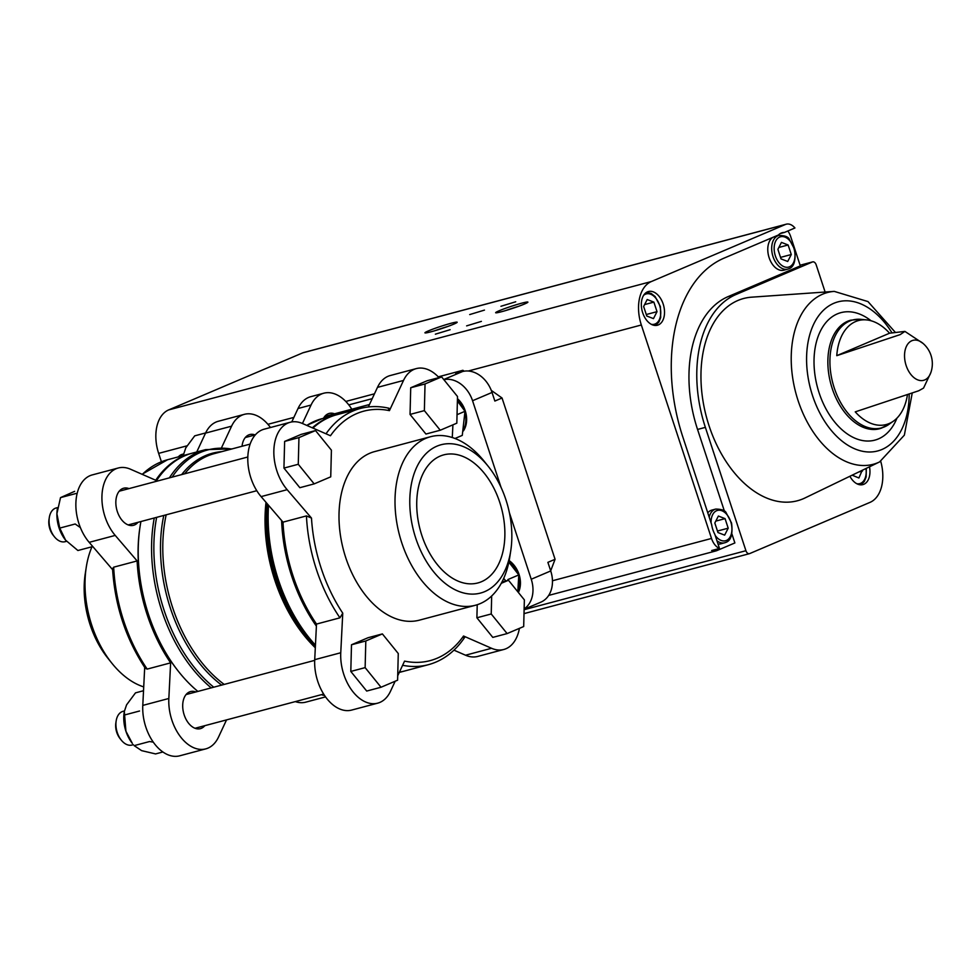 <?xml version="1.0" encoding="UTF-8"?>
<svg xmlns="http://www.w3.org/2000/svg" width="980" height="980" viewBox="0 0 980 980"><rect width="100%" height="100%" fill="white"/><g stroke="black" fill="none" stroke-linecap="round" stroke-linejoin="round"><path stroke-width="1.47" d="M345.793 401.445L374.47 393.813M348.794 404.899L372.204 398.664M443.744 379.53L462.499 371.543L455.725 373.343L462.891 370.293L464.165 371.187M438.268 376.847L462.891 370.293M491.286 390.395L502.042 398.002L555.072 559.298L550.687 570.838M462.499 371.543A27.906 21.474 66.9 0 1 492.034 392.453L494.863 401.053L502.042 398.002M443.83 379.64A27.906 21.474 66.9 0 1 472.556 400.734L501.013 487.256M509.404 512.773L531.246 579.241L550.723 570.948L547.894 562.349L555.072 559.298M550.723 570.948A27.906 21.474 66.9 0 1 540.813 602.173L524.116 609.278M531.246 579.241A27.906 21.474 66.9 0 1 524.129 608.935M291.758 421.939L298.018 408.513A40.119 25.468 -104.9 0 1 310.795 396.667L323.817 393.201A40.119 25.468 -104.9 0 1 351.808 409.224M323.51 418.264A19.184 12.177 -104.9 0 1 328.153 413.793A19.184 12.177 -104.9 0 1 329.194 413.425A19.184 12.177 -104.9 0 1 334.548 413.805M302.44 423.495L311.04 405.046A40.119 25.468 -104.9 0 1 323.817 393.201M336.226 414.883A132.557 84.133 75.1 0 0 335.564 415.055A132.557 84.133 75.1 0 0 312.326 427.819M281.615 520.527A132.557 84.133 75.1 0 0 316.405 626.147M399.375 672.219A132.557 84.133 75.1 0 0 403.711 671.251A132.557 84.133 75.1 0 0 404.36 671.08M389.085 408.268C379.174 405.965 369.583 406.038 360.309 408.476L336.875 414.712A132.557 84.133 75.1 0 0 312.939 428.089M388.239 408.317L389.428 410.645A129.066 81.916 75.1 0 0 330.456 435.745L302.404 423.483A40.119 25.468 -104.9 0 0 290.203 422.27A40.119 25.468 -104.9 0 0 273.886 449.661A40.119 25.468 -104.9 0 0 287.152 489.682L311.481 518.065L306.446 515.909L283 522.144A132.557 84.133 75.1 0 0 316.503 624.064L339.95 617.829L342.755 613.174L340.758 652.754L314.715 659.675L316.503 624.064M519.412 628.352A40.119 25.468 -104.9 0 1 503.781 649.495A40.119 25.468 -104.9 0 1 491.568 648.282L463.528 636.02L463.736 637.943M112.541 568.682L113.68 567.175A132.557 84.133 75.1 0 0 147.184 669.095L145.346 668.36C125.808 638.764 114.881 605.542 112.553 568.682M191.651 453.336A132.557 84.133 75.1 0 0 190.99 453.507A132.557 84.133 75.1 0 0 155.722 480.249L130.487 469.212A40.119 25.468 -104.9 0 0 118.274 467.999L92.23 474.92A40.119 25.468 -104.9 0 0 75.913 502.311A40.119 25.468 -104.9 0 0 89.18 542.344L112.602 569.649M147.184 669.095L170.63 662.86A132.557 84.133 75.1 0 1 137.126 560.94L115.224 535.411A40.119 25.468 -104.9 0 1 101.969 495.39A40.119 25.468 -104.9 0 1 118.274 467.999M113.68 567.175L137.126 560.94M91.985 546.767A87.208 55.358 75.1 0 0 86.289 567.053L85.285 573.496A76.746 48.706 75.1 0 0 107.776 658.095L111.855 663.191A87.208 55.358 75.1 0 0 143.717 686.894M86.289 567.053A87.208 55.358 75.1 0 0 111.855 663.191M325.544 696.903L305.797 702.145A40.119 25.468 -104.9 0 1 295.311 701.607M226.539 719.896L218.54 737.034A40.119 25.468 -104.9 0 1 205.763 748.879L179.708 755.813A40.119 25.468 -104.9 0 1 142.786 705.404L144.697 667.392M196.735 451.976L205.543 433.111A40.119 25.468 -104.9 0 1 218.32 421.265L244.375 414.332A40.119 25.468 -104.9 0 1 270.456 427.525M140.912 521.532A132.557 84.133 75.1 0 0 140.152 525.966L139.981 527.044A130.806 83.031 75.1 0 0 178.336 671.239L179.009 672.084A132.557 84.133 75.1 0 0 197.874 691.427M242.048 446.243A19.184 12.177 -104.9 0 1 248.7 434.924A19.184 12.177 -104.9 0 1 249.753 434.557A19.184 12.177 -104.9 0 1 255.106 434.936M204.832 725.666A19.184 12.177 -104.9 0 1 200.386 728.655A19.184 12.177 -104.9 0 1 183.922 714.089A19.184 12.177 -104.9 0 1 189.471 691.941A19.184 12.177 -104.9 0 1 190.524 691.574A19.184 12.177 -104.9 0 1 195.865 691.954M137.972 522.316A19.184 12.177 -104.9 0 1 133.525 525.305A19.184 12.177 -104.9 0 1 117.061 510.727A19.184 12.177 -104.9 0 1 122.61 488.579A19.184 12.177 -104.9 0 1 123.664 488.224A19.184 12.177 -104.9 0 1 129.005 488.604M221.529 447.75L231.586 426.178A40.119 25.468 -104.9 0 1 244.375 414.332M205.763 748.879A40.119 25.468 -104.9 0 1 168.842 698.483L170.63 662.86M324.576 695.506A40.119 25.468 -104.9 0 1 321.354 694.673M169.381 477.873A132.557 84.133 75.1 0 1 205.641 449.612L192.3 453.164A132.557 84.133 75.1 0 0 156.028 481.413M140.152 525.966A132.557 84.133 75.1 0 0 179.009 672.084M503.781 649.495L477.726 656.429A40.119 25.468 -104.9 0 1 465.524 655.216L453.961 650.157M399.436 672.084A132.557 84.133 75.1 0 0 405.01 670.908L428.456 664.673C442.972 660.679 455.038 651.59 464.667 637.417M395.173 681.223L390.469 691.317A40.119 25.468 -104.9 0 1 377.68 703.162L351.636 710.083A40.119 25.468 -104.9 0 1 314.715 659.675M283 522.144L261.096 496.615A40.119 25.468 -104.9 0 1 247.842 456.594A40.119 25.468 -104.9 0 1 264.159 429.191L290.203 422.27M368.333 406.957L377.471 387.382A40.119 25.468 -104.9 0 1 390.248 375.536L416.292 368.603A40.119 25.468 -104.9 0 1 438.979 377.594M366.704 691.059L350.803 671.435L351.489 644.779L368.051 637.723L382.384 633.913L398.272 653.525L397.598 680.194L381.024 687.25L366.704 691.059M299.843 487.697L283.943 468.085L284.629 441.416L301.191 434.373L315.523 430.563L331.412 450.175L330.738 476.844L314.163 483.887L299.843 487.697M501.258 583.321L508.473 580.258L524.361 599.87L523.688 626.538L507.113 633.582L492.793 637.392L476.893 617.78L477.223 604.721M425.933 434.042L410.044 414.43L410.718 387.762L427.28 380.705L441.613 376.896L457.501 396.508L456.827 423.176L440.253 430.232L425.933 434.042M488.224 466.321L484.157 461.237A87.208 55.358 75.1 0 0 430.588 436.713L374.58 451.609A87.208 55.358 75.1 0 0 343.502 550.111A87.208 55.358 75.1 0 0 419.403 620.156L475.41 605.26A87.208 55.358 75.1 0 0 480.163 603.631A87.208 55.358 75.1 0 0 509.723 557.363L510.727 550.919A76.746 48.706 75.1 0 0 488.224 466.321A76.746 48.706 75.1 0 0 423.091 456.925A76.746 48.706 75.1 0 0 420.481 550.27A76.746 48.706 75.1 0 0 484.72 591.626A76.746 48.706 75.1 0 0 510.727 550.919M377.68 703.162A40.119 25.468 -104.9 0 1 340.758 652.754M463.528 636.02A129.066 81.916 75.1 0 1 404.556 661.12L397.709 675.796M503.696 578.421L505.864 580.944M452.919 424.842L452.282 437.533M389.428 410.645L403.515 380.448A40.119 25.468 -104.9 0 1 416.292 368.603M430.588 436.713A87.208 55.358 75.1 0 0 399.509 535.215A87.208 55.358 75.1 0 0 475.41 605.26M481.462 581.716A66.273 42.067 75.1 0 0 500.645 505.202A66.273 42.067 75.1 0 0 443.781 454.855A66.273 42.067 75.1 0 0 420.151 529.727A66.273 42.067 75.1 0 0 477.848 582.953A66.273 42.067 75.1 0 0 481.462 581.716M183.652 453.948L182.256 454.316A17.444 11.074 75.1 0 0 178.348 456.876M183.554 454.487L185.808 447.823L194.726 435.843L205.616 432.94M57.587 507.603L56.166 507.971A17.444 11.074 75.1 0 0 49.306 517.55L49 519.535A14.235 9.028 75.1 0 0 53.177 535.215L54.427 536.783A17.444 11.074 75.1 0 0 65.133 541.683L66.567 541.303M49.306 517.55A17.444 11.074 75.1 0 0 54.427 536.783M57.465 508.302A27.906 17.714 75.1 0 0 57.293 509.257A27.906 17.714 75.1 0 0 56.901 513.716A27.906 17.714 75.1 0 0 65.476 540.017A27.906 17.714 75.1 0 0 65.599 540.164L65.476 540.017M92.781 546.558L77.898 550.515L65.599 540.164L59.743 528.098L56.901 513.716L60.515 497.62L74.627 491.348M59.743 528.098L75.178 523.994L80.397 527.608M60.515 497.62L75.95 493.516M124.423 710.966L123.027 711.333A17.444 11.074 75.1 0 0 116.167 720.913L115.861 722.885A14.235 9.028 75.1 0 0 120.038 738.577L121.287 740.133A17.444 11.074 75.1 0 0 131.994 745.045L133.378 744.678M116.167 720.913A17.444 11.074 75.1 0 0 121.287 740.133M124.288 711.811L124.154 712.607A27.906 17.714 75.1 0 0 125.918 731.227A27.906 17.714 75.1 0 0 132.337 743.367L125.918 731.227L124.325 711.505L126.579 704.841L135.497 692.86L143.533 690.716M162.888 751.979L155.575 753.926L141.635 750.643L134.162 745.633L149.585 741.529L153.284 742.142M124.117 715.106L139.552 711.002M440.253 430.232L424.365 410.62L410.044 414.43M424.365 410.62L425.038 383.952L410.718 387.762M425.038 383.952L441.613 376.896M507.113 633.582L491.225 613.97L476.893 617.78M491.225 613.97L491.678 595.963M508.473 580.258L501.981 581.985M314.163 483.887L298.275 464.275L283.943 468.085M298.275 464.275L298.949 437.607L284.629 441.416M298.949 437.607L315.523 430.563M381.024 687.25L365.136 667.625L350.803 671.435M365.136 667.625L365.81 640.969L351.489 644.779M365.81 640.969L382.384 633.913M463.785 409.346A22.675 17.444 -113.1 0 0 457.415 399.718M463.785 429.216A22.675 17.444 -113.1 0 0 465.132 413.621M463.405 430.906A22.675 17.444 -113.1 0 0 465.231 410.779A22.675 17.444 -113.1 0 0 457.452 398.64M457.391 400.943L464.986 411.294L462.278 435.39L455.002 438.477M457.035 414.687L464.986 411.294M517.575 572.969A22.675 17.444 -113.1 0 0 509 561.405M517.967 591.981A22.675 17.444 -113.1 0 0 518.922 577.245M518.383 592.496A22.675 17.444 -113.1 0 0 519.033 574.39A22.675 17.444 -113.1 0 0 509.159 560.585M508.853 562.128L518.788 574.917L517.82 591.601M507.922 579.548L518.788 574.917M682.827 436.958L711.664 524.655A19.184 12.177 75.1 0 0 714.849 534.37L719.479 548.457A14.516 9.212 -104.9 0 1 711.517 538.449L641.337 324.993A36.272 23.03 -104.9 0 1 651.357 281.542L785.482 224.457A14.516 9.212 -104.9 0 1 786.266 224.187A14.516 9.212 -104.9 0 1 794.939 227.972L784.441 232.444A19.184 12.177 75.1 0 0 782.248 232.701A19.184 12.177 75.1 0 0 778.414 235.004L724.036 258.144A149.303 94.766 -104.9 0 0 682.827 436.958M731.913 533.953L734.878 542.945L716.748 550.65A14.516 9.212 -104.9 0 1 715.964 550.919A14.516 9.212 -104.9 0 1 711.664 550.54L719.479 548.457M780.227 233.559L784.441 232.444M787.859 230.986A14.516 9.212 -104.9 0 1 790.713 236.658L800.317 265.886L728.177 296.585L735.992 294.514L812.469 261.954A4.128 2.622 -104.9 0 1 812.702 261.881A4.128 2.622 -104.9 0 1 816.181 264.845L825.123 292.028M161.406 461.764L158.65 453.373A36.272 23.03 -104.9 0 1 168.658 409.922L302.783 352.837A14.516 9.212 -104.9 0 1 303.579 352.567L786.266 224.187M658.364 324.907A17.444 11.074 75.1 0 0 663.411 304.768A17.444 11.074 75.1 0 0 648.454 291.526A17.444 11.074 75.1 0 0 642.231 311.224A17.444 11.074 75.1 0 0 657.409 325.238A17.444 11.074 75.1 0 0 658.364 324.907M930.816 372.67A26.864 26.864 0 0 0 923.025 343.404A20.678 13.12 75.1 0 0 904.565 357.063A20.678 13.12 75.1 0 0 924.728 379.934A20.678 13.12 75.1 0 0 930.816 372.67L923.552 388.08L918.713 390.775L855.246 411.87A53.814 34.165 75.1 0 0 889.166 423.532A53.814 34.165 75.1 0 0 894.091 420.665A53.814 34.165 75.1 0 0 907.394 395.063M889.558 333.212L904.908 331.399L900.179 334.609L836.773 355.666A53.814 34.165 75.1 0 1 867.312 319.995A53.814 34.165 75.1 0 1 889.558 333.212L836.773 355.666M880.738 461.347A36.272 23.03 -104.9 0 1 869.983 502.385L749.639 553.602A4.128 2.622 -104.9 0 1 749.418 553.676A4.128 2.622 -104.9 0 1 745.927 550.711L705.367 427.366A110.924 70.413 -104.9 0 1 735.992 294.514M728.177 296.585A110.924 70.413 -104.9 0 0 697.552 429.448L724.49 511.376M524.447 304.045A16.966 1.188 -18.2 0 0 527.877 302.207A16.966 1.188 -18.2 0 0 511.401 306.287A16.966 1.188 -18.2 0 0 495.721 312.779A16.966 1.188 -18.2 0 0 507.211 310.096A16.966 1.188 -18.2 0 0 524.447 304.045M453.728 324.16A16.966 1.188 -18.2 0 0 457.158 322.322A16.966 1.188 -18.2 0 0 440.682 326.401A16.966 1.188 -18.2 0 0 425.002 332.894A16.966 1.188 -18.2 0 0 436.492 330.223A16.966 1.188 -18.2 0 0 453.728 324.16M481.388 321.379L466.627 325.875L481.388 321.379M515.725 301.779L500.952 306.275L515.725 301.779M450.126 329.697L435.365 334.18L450.126 329.697M484.463 310.096L469.702 314.58L484.463 310.096M849.893 476.268A17.444 11.074 75.1 0 0 862.853 484.61A17.444 11.074 75.1 0 0 863.809 484.291A17.444 11.074 75.1 0 0 869.493 466.799M879.611 461.911L805.033 497.938A104.652 66.419 -104.9 0 1 709.569 427.317A104.652 66.419 -104.9 0 1 737.94 300.456A104.652 66.419 -104.9 0 1 751.636 297.173L834.262 291.391A88.874 56.411 75.1 0 0 822.637 294.184A88.874 56.411 75.1 0 0 798.1 400.636A88.874 56.411 75.1 0 0 878.019 462.634A88.874 56.411 75.1 0 0 879.611 461.911L904.356 435.157L912.172 393.335M447.836 326.45A14.945 1.041 -18.2 0 0 434.961 330.677M518.555 306.324A14.945 1.041 -18.2 0 0 505.668 310.562M707.768 512.834A17.444 11.074 -104.9 0 1 710.867 510.445A17.444 11.074 -104.9 0 1 711.823 510.115L715.731 509.073A17.444 11.074 75.1 0 0 709.177 517.109M716.98 540.838A17.444 11.074 75.1 0 0 724.698 542.785L720.79 543.827A17.444 11.074 -104.9 0 1 718.022 544.01M775.131 236.4L778.794 235.433A17.444 11.074 75.1 0 0 772.583 255.131A17.444 11.074 75.1 0 0 787.761 269.132L783.853 270.174A17.444 11.074 -104.9 0 1 769.178 257.85A17.444 11.074 -104.9 0 1 772.828 237.381M788.128 244.988L791.277 254.531L787.712 261.476L781.023 258.892L777.887 249.349L781.44 242.391L788.128 244.988L778.855 247.45M643.639 306.483L646.776 316.026L653.464 318.61L657.017 311.665L653.88 302.122L647.192 299.525L643.639 306.483M780.533 257.385L791.277 254.531M646.273 314.519L657.017 311.665M644.607 304.584L653.88 302.122M852.135 475.178L858.909 477.995L862.216 470.314M725.065 518.641L728.201 528.183L724.649 535.129L717.96 532.544L714.824 523.002L718.377 516.043L725.065 518.641L715.792 521.103M858.554 472.078L862.461 471.037M717.458 531.038L728.201 528.183M472.556 400.734L492.034 392.453M250.133 444.099L214.387 453.605A126.445 80.262 75.1 0 0 184.62 473.818M166.171 514.818A126.445 80.262 75.1 0 0 224.212 684.42M266.009 502.336A126.445 80.262 75.1 0 0 315.315 647.768M266.964 503.451A127.314 80.813 75.1 0 0 315.376 646.592M267.528 504.112A131.688 83.582 75.1 0 0 315.376 646.42M306.716 425.369L322.224 418.607A132.557 84.133 75.1 0 0 306.814 425.406M268.532 505.276A132.557 84.133 75.1 0 0 315.45 645.122M360.309 408.476A132.557 84.133 75.1 0 0 326.009 433.797M306.446 515.909A132.557 84.133 75.1 0 0 339.95 617.829M402.609 665.285A132.557 84.133 75.1 0 0 428.456 664.673M311.481 518.065A129.066 81.916 75.1 0 0 342.755 613.174M142.051 474.271L167.556 459.743A132.557 84.133 75.1 0 0 142.296 474.369M154.264 517.979A132.557 84.133 75.1 0 0 211.227 687.874M231.488 449.048A131.688 83.582 75.1 0 0 172.149 477.125M156.641 517.354A131.688 83.582 75.1 0 0 213.738 687.201M221.75 451.645A127.314 80.813 75.1 0 0 181.668 474.602M163.782 515.456A127.314 80.813 75.1 0 0 221.652 685.106M115.224 535.411L89.18 542.344M168.842 698.483L142.786 705.404M231.586 426.178L205.543 433.111M491.568 648.282L465.524 655.216M403.515 380.448L377.471 387.382M287.152 489.682L261.096 496.615M298.018 408.513L311.04 405.046M552.451 580.76L711.517 538.449M302.783 352.837L785.482 224.457M888.419 424.72L879.648 428.726A56.166 35.648 75.1 0 1 830.758 383.609A56.166 35.648 75.1 0 1 850.775 320.178L860.379 319.296A55.848 35.452 75.1 0 0 831.971 379.677A55.848 35.452 75.1 0 0 884.45 426.876A55.848 35.452 75.1 0 0 888.419 424.72L894.091 420.665M524.104 609.707L745.927 550.711M697.552 429.448L705.367 427.366M158.65 453.373L186.911 445.851M267.92 424.303L293.865 417.407M468.281 371.016L641.337 324.993M168.658 409.922L651.357 281.542M800.109 265.249L812.469 261.954M871.061 320.766A65.966 41.87 75.1 0 0 814.196 367.488A65.966 41.87 75.1 0 0 878.435 438.905A65.966 41.87 75.1 0 0 896.957 418.142M891.935 332.747A77.138 48.963 75.1 0 0 823.825 309.913A77.138 48.963 75.1 0 0 815.74 404.238A77.138 48.963 75.1 0 0 881.927 449.502A77.138 48.963 75.1 0 0 909.195 394.426M778.794 235.433C784.943 235.531 788.459 236.854 789.353 239.402L794.621 249.41C795.981 260.607 794.045 267.062 788.851 268.765L787.761 269.132A17.444 11.074 75.1 0 0 788.704 268.814M789.464 266.805A15.692 9.959 75.1 0 0 790.125 241.105A15.692 9.959 75.1 0 0 774.151 247.903A15.692 9.959 75.1 0 0 789.464 266.805M651.308 324.319A15.692 9.959 75.1 0 0 655.216 323.939A15.692 9.959 75.1 0 0 658.977 303.592A15.692 9.959 75.1 0 0 643.603 295.36M856.741 483.691A15.692 9.959 75.1 0 0 860.661 483.324A15.692 9.959 75.1 0 0 865.94 468.514M715.731 509.073C721.88 509.184 725.396 510.507 726.29 513.055L731.558 523.063C732.918 534.259 730.982 540.703 725.788 542.418L724.698 542.785A17.444 11.074 75.1 0 0 725.641 542.467M715.18 535.374A15.692 9.959 75.1 0 0 726.401 540.458A15.692 9.959 75.1 0 0 731.337 523.835A15.692 9.959 75.1 0 0 719.442 510.213A15.692 9.959 75.1 0 0 711.088 522.928M399.264 672.439L403.711 671.251M322.224 418.607L335.564 415.055M195.032 728.275L323.645 694.073M186.065 694.563L314.678 660.361M128.172 524.925L256.785 490.711M119.205 491.213L247.83 456.999M245.294 437.546L255.315 434.887M324.748 416.414L369.472 404.52M167.556 459.743L190.99 453.507M205.641 449.612L232.064 448.901M183.395 455.529L183.517 454.793M548.678 595.411L715.964 550.919M860.379 319.296L867.312 319.995M923.025 343.404L904.908 331.399M524.006 613.627L749.418 553.676M800.109 265.225L812.702 261.881M879.648 428.726L881.927 427.942M895.144 332.159L867.986 301.583L834.262 291.391M646.629 292.285L651.173 293.461L655.106 296.536L660.373 306.544L660.704 317.532L658.866 322.102L655.461 325.47M866.32 468.33L866.149 476.917L864.311 481.486L860.893 484.855"/></g></svg>
